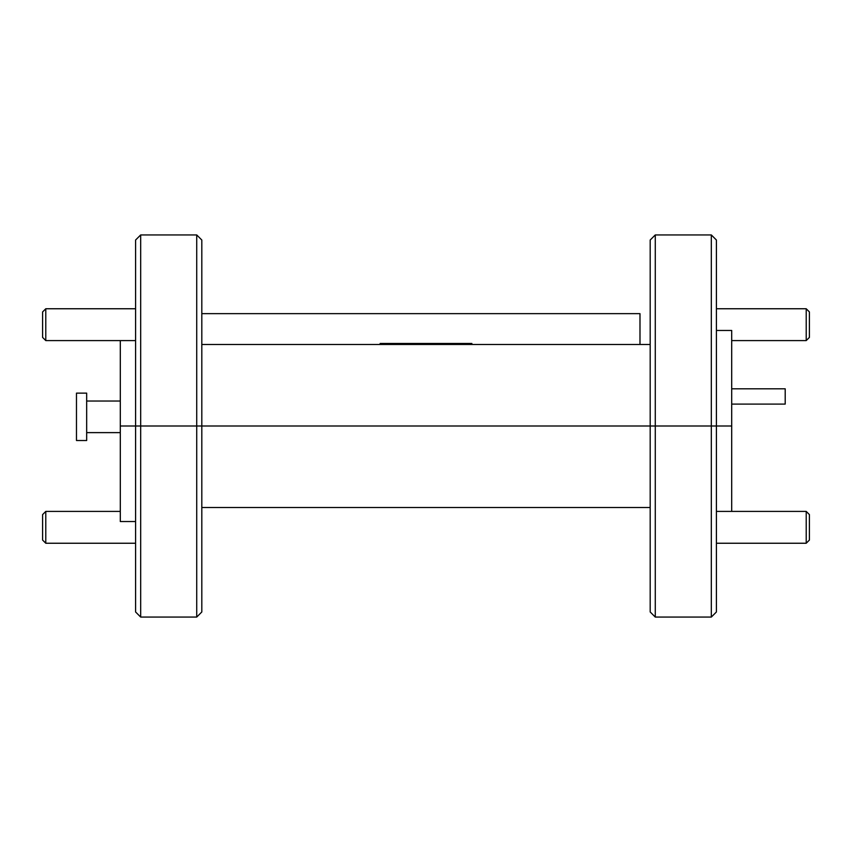 <?xml version="1.0" encoding="UTF-8"?>
<svg xmlns="http://www.w3.org/2000/svg" width="852" height="852" viewBox="0 0 852 852"><rect width="100%" height="100%" fill="white"/><g stroke="black" fill="none" stroke-linecap="round" stroke-linejoin="round"><path stroke-width="1.28" d="M135.585 521.53L120.302 521.53L120.302 426L201.817 426L201.817 611.97L196.727 617.061L196.727 234.939L140.676 234.939L140.676 617.061L196.727 617.061M140.676 617.061L135.585 611.97L135.585 240.03L140.676 234.939M201.817 507.515L650.183 507.515M196.727 234.939L201.817 240.03L201.817 426L650.183 426L650.183 240.03L655.273 234.939L655.273 426L650.183 426L655.273 426L655.273 617.061L650.183 611.97L650.183 426L120.302 426L120.302 340.598M655.273 617.061L711.324 617.061L711.324 426L655.273 426L731.698 426L731.698 511.402M716.415 330.469L731.698 330.469L731.698 426L711.324 426L711.324 234.939L716.415 240.03L716.415 611.97L711.324 617.061M201.817 344.485L650.183 344.485M809.4 311.938L809.4 337.413L806.216 340.598L806.216 308.754L809.4 311.938M45.784 340.598L42.6 337.413L42.6 311.938L45.784 308.754L45.784 340.598L135.585 340.598M45.784 543.246L42.6 540.062L42.6 514.587L45.784 511.402L45.784 543.246L135.585 543.246M809.4 514.587L809.4 540.062L806.216 543.246L806.216 511.402L809.4 514.587M86.67 416.83L86.67 393.134L76.478 393.134L76.478 440.516L86.67 440.516L86.67 416.83M785.203 388.81L731.698 388.81L785.203 388.81L785.203 404.093L731.698 404.093L785.203 404.093M201.817 313.653L639.99 313.653L639.99 344.485M380.109 343.462L471.891 343.462L380.109 343.462M655.273 234.939L711.324 234.939M716.415 308.754L806.216 308.754M731.698 340.598L806.216 340.598M45.784 308.754L135.585 308.754M45.784 511.402L120.302 511.402M716.415 511.402L806.216 511.402M716.415 543.246L806.216 543.246M120.302 401.036L86.67 401.036M120.302 432.624L86.67 432.624"/></g></svg>
